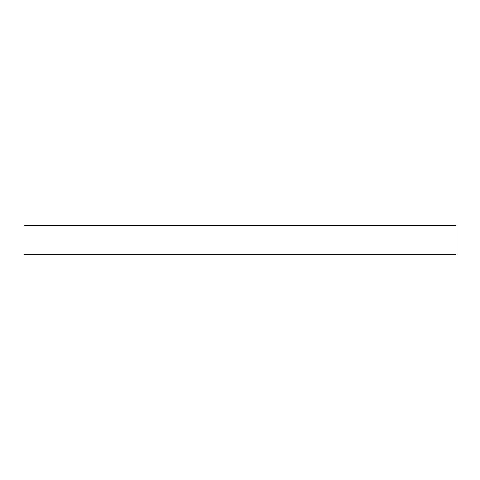 <?xml version="1.0" encoding="UTF-8"?>
<svg xmlns="http://www.w3.org/2000/svg" width="480" height="480" viewBox="0 0 480 480"><rect width="100%" height="100%" fill="white"/><g stroke="black" fill="none" stroke-linecap="round" stroke-linejoin="round"><path stroke-width="0.72" d="M24 254.4L456 254.4L456 225.6L24 225.6L24 254.4"/></g></svg>
